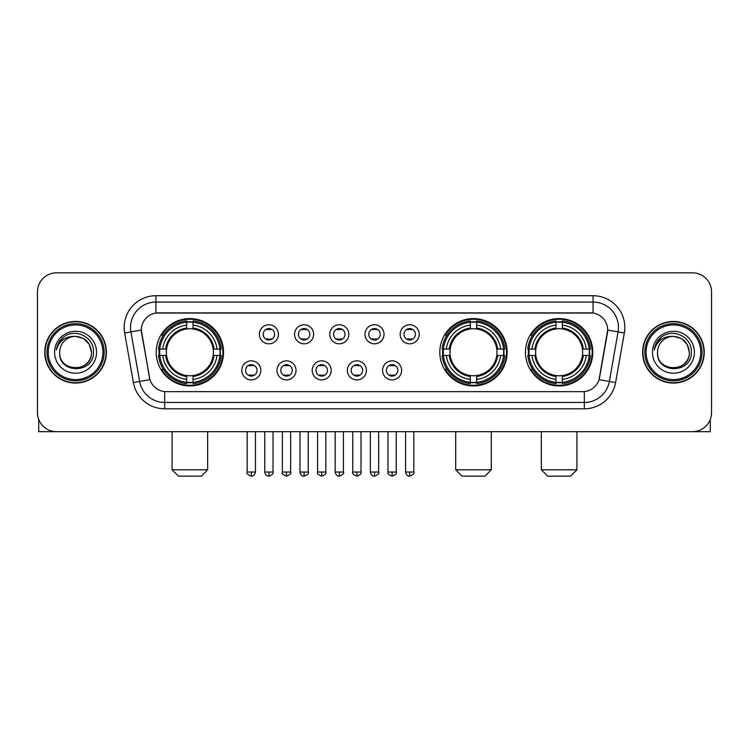 <?xml version="1.0" encoding="UTF-8"?>
<svg xmlns="http://www.w3.org/2000/svg" width="749" height="749" viewBox="0 0 749 749"><rect width="100%" height="100%" fill="white"/><g stroke="black" fill="none" stroke-linecap="round" stroke-linejoin="round"><path stroke-width="1.12" d="M439.813 352.264A33.677 33.677 0 0 0 473.49 385.932A33.677 33.677 0 0 0 507.157 352.264A33.677 33.677 0 0 0 473.49 318.587A33.677 33.677 0 0 0 439.813 352.264M525.461 352.264A33.677 33.677 0 0 0 559.129 385.932A33.677 33.677 0 0 0 592.805 352.264A33.677 33.677 0 0 0 559.129 318.587A33.677 33.677 0 0 0 525.461 352.264M156.195 352.264A33.677 33.677 0 0 0 189.872 385.932A33.677 33.677 0 0 0 223.539 352.264A33.677 33.677 0 0 0 189.872 318.587A33.677 33.677 0 0 0 156.195 352.264M260.839 370.371A9.531 9.531 0 0 1 251.308 379.902A9.531 9.531 0 0 1 241.777 370.371A9.531 9.531 0 0 1 251.308 360.84A9.531 9.531 0 0 1 260.839 370.371M245.588 370.371A5.72 5.72 0 0 0 251.308 376.092A5.72 5.72 0 0 0 257.029 370.371A5.72 5.72 0 0 0 251.308 364.651A5.72 5.72 0 0 0 245.588 370.371M296.033 370.371A9.531 9.531 0 0 1 286.502 379.902A9.531 9.531 0 0 1 276.971 370.371A9.531 9.531 0 0 1 286.502 360.84A9.531 9.531 0 0 1 296.033 370.371M280.791 370.371A5.72 5.72 0 0 0 286.502 376.092A5.72 5.72 0 0 0 292.222 370.371A5.72 5.72 0 0 0 286.502 364.651A5.72 5.72 0 0 0 280.791 370.371M331.236 370.371A9.531 9.531 0 0 1 321.705 379.902A9.531 9.531 0 0 1 312.174 370.371A9.531 9.531 0 0 1 321.705 360.84A9.531 9.531 0 0 1 331.236 370.371M315.984 370.371A5.72 5.72 0 0 0 321.705 376.092A5.72 5.72 0 0 0 327.425 370.371A5.72 5.72 0 0 0 321.705 364.651A5.72 5.72 0 0 0 315.984 370.371M366.43 370.371A9.531 9.531 0 0 1 356.899 379.902A9.531 9.531 0 0 1 347.367 370.371A9.531 9.531 0 0 1 356.899 360.84A9.531 9.531 0 0 1 366.43 370.371M351.187 370.371A5.72 5.72 0 0 0 356.899 376.092A5.72 5.72 0 0 0 362.619 370.371A5.72 5.72 0 0 0 356.899 364.651A5.72 5.72 0 0 0 351.187 370.371M401.633 370.371A9.531 9.531 0 0 1 392.102 379.902A9.531 9.531 0 0 1 382.57 370.371A9.531 9.531 0 0 1 392.102 360.84A9.531 9.531 0 0 1 401.633 370.371M386.381 370.371A5.72 5.72 0 0 0 392.102 376.092A5.72 5.72 0 0 0 397.813 370.371A5.72 5.72 0 0 0 392.102 364.651A5.72 5.72 0 0 0 386.381 370.371M278.431 334.279A9.531 9.531 0 0 1 268.91 343.81A9.531 9.531 0 0 1 259.379 334.279A9.531 9.531 0 0 1 268.91 324.757A9.531 9.531 0 0 1 278.431 334.279M263.189 334.279A5.72 5.72 0 0 0 268.91 339.999A5.72 5.72 0 0 0 274.621 334.279A5.72 5.72 0 0 0 268.91 328.568A5.72 5.72 0 0 0 263.189 334.279M313.634 334.279A9.531 9.531 0 0 1 304.103 343.81A9.531 9.531 0 0 1 294.572 334.279A9.531 9.531 0 0 1 304.103 324.757A9.531 9.531 0 0 1 313.634 334.279M298.383 334.279A5.72 5.72 0 0 0 304.103 339.999A5.72 5.72 0 0 0 309.824 334.279A5.72 5.72 0 0 0 304.103 328.568A5.72 5.72 0 0 0 298.383 334.279M348.828 334.279A9.531 9.531 0 0 1 339.306 343.81A9.531 9.531 0 0 1 329.775 334.279A9.531 9.531 0 0 1 339.306 324.757A9.531 9.531 0 0 1 348.828 334.279M333.586 334.279A5.72 5.72 0 0 0 339.306 339.999A5.72 5.72 0 0 0 345.017 334.279A5.72 5.72 0 0 0 339.306 328.568A5.72 5.72 0 0 0 333.586 334.279M384.031 334.279A9.531 9.531 0 0 1 374.5 343.81A9.531 9.531 0 0 1 364.969 334.279A9.531 9.531 0 0 1 374.5 324.757A9.531 9.531 0 0 1 384.031 334.279M368.78 334.279A5.72 5.72 0 0 0 374.5 339.999A5.72 5.72 0 0 0 380.22 334.279A5.72 5.72 0 0 0 374.5 328.568A5.72 5.72 0 0 0 368.78 334.279M419.225 334.279A9.531 9.531 0 0 1 409.694 343.81A9.531 9.531 0 0 1 400.172 334.279A9.531 9.531 0 0 1 409.694 324.757A9.531 9.531 0 0 1 419.225 334.279M403.983 334.279A5.72 5.72 0 0 0 409.694 339.999A5.72 5.72 0 0 0 415.414 334.279A5.72 5.72 0 0 0 409.694 328.568A5.72 5.72 0 0 0 403.983 334.279M133.397 382.561L124.662 333.005A31.767 31.767 0 0 1 155.942 295.715L593.058 295.715A31.767 31.767 0 0 1 624.338 333.005L615.603 382.561A31.767 31.767 0 0 1 584.323 408.804L164.677 408.804A31.767 31.767 0 0 1 133.397 382.561L149.959 379.64L141.589 333.005A17.152 17.152 0 0 1 158.479 312.876L590.521 312.876A17.152 17.152 0 0 1 607.411 333.005L599.565 377.477A17.152 17.152 0 0 1 582.675 391.652L166.325 391.652A17.152 17.152 0 0 1 149.435 377.477L141.327 330.066L130.916 331.901A25.41 25.41 0 0 1 155.942 302.072L593.058 302.072A25.41 25.41 0 0 1 618.084 331.901L609.349 381.456A25.41 25.41 0 0 1 584.323 402.456L164.677 402.456A25.41 25.41 0 0 1 139.651 381.456L130.916 331.901A25.41 25.41 0 0 1 130.532 327.482M159.219 355.438A30.812 30.812 0 0 1 159.219 349.09M528.485 355.438A30.812 30.812 0 0 1 528.485 349.09M442.837 355.438A30.812 30.812 0 0 1 442.837 349.09M44.753 352.264A30.812 30.812 0 0 0 75.574 383.076A30.812 30.812 0 0 0 106.386 352.264A30.812 30.812 0 0 0 75.574 321.452A30.812 30.812 0 0 0 44.753 352.264M642.614 352.264A30.812 30.812 0 0 0 673.426 383.076A30.812 30.812 0 0 0 704.247 352.264A30.812 30.812 0 0 0 673.426 321.452A30.812 30.812 0 0 0 642.614 352.264M155.942 295.715L155.942 313.063L593.058 313.063L593.058 295.715M141.327 330.028L141.514 327.482M582.675 391.652L166.325 391.652M624.338 333.005L607.673 330.066L599.041 379.64L615.603 382.561M599.565 377.477L599.462 378.02M149.538 378.02L149.435 377.477M711.55 291.904A19.062 19.062 0 0 0 692.488 272.842L56.512 272.842A19.062 19.062 0 0 0 37.45 291.904L37.45 412.624A19.062 19.062 0 0 0 56.512 431.677L692.488 431.677A19.062 19.062 0 0 0 711.55 412.624L711.55 291.904L711.55 412.624M37.45 291.904L37.45 412.624M692.488 272.842L56.512 272.842M56.512 431.677L692.488 431.677M38.723 419.468L38.723 431.677L112.425 431.677M102.894 352.264A27.32 27.32 0 0 0 75.574 324.944A27.32 27.32 0 0 0 48.254 352.264A27.32 27.32 0 0 0 75.574 379.584A27.32 27.32 0 0 0 102.894 352.264M104.158 352.264A28.593 28.593 0 0 0 75.574 323.671A28.593 28.593 0 0 0 46.981 352.264A28.593 28.593 0 0 0 75.574 380.857A28.593 28.593 0 0 0 104.158 352.264M106.068 352.264A30.494 30.494 0 0 0 75.574 321.77A30.494 30.494 0 0 0 45.071 352.264A30.494 30.494 0 0 0 75.574 382.758A30.494 30.494 0 0 0 106.068 352.264M91.453 352.264C90.507 342.611 85.217 337.322 75.574 336.376L83.514 338.511L89.328 344.325L91.453 352.264L89.328 344.325L83.514 338.511L75.574 336.376L83.514 338.511L89.328 344.325L91.453 352.264L89.328 344.325L83.514 338.511L75.574 336.376L83.514 338.511L89.328 344.325L91.453 352.264C92.427 372.749 58.712 372.749 59.686 352.264C58.272 374.303 94.205 373.817 93.456 352.264C94.636 337.134 74.816 327.519 63.393 337.265C59.405 340.589 57.074 344.821 56.39 349.952C59.386 340.495 65.781 335.964 75.574 336.376L83.514 338.511L89.328 344.325L91.453 352.264C92.427 372.749 58.712 372.749 59.686 352.264C58.712 372.749 92.427 372.749 91.453 352.264C92.427 372.749 58.712 372.749 59.686 352.264C58.712 372.749 92.427 372.749 91.453 352.264C92.427 372.749 58.712 372.749 59.686 352.264C58.712 372.749 92.427 372.749 91.453 352.264C92.427 372.749 58.712 372.749 59.686 352.264C58.712 372.749 92.427 372.749 91.453 352.264C92.427 372.749 58.712 372.749 59.686 352.264C58.712 372.749 92.427 372.749 91.453 352.264C92.427 372.749 58.712 372.749 59.686 352.264C58.712 372.749 92.427 372.749 91.453 352.264C92.427 372.749 58.712 372.749 59.686 352.264A15.888 15.888 0 0 1 75.574 336.376L83.514 338.511L89.328 344.325L91.453 352.264C92.09 364.594 76.239 372.777 66.567 365.343M54.602 352.264A20.963 20.963 0 0 0 75.574 373.227A20.963 20.963 0 0 0 96.537 352.264A20.963 20.963 0 0 0 75.574 331.292A20.963 20.963 0 0 0 54.602 352.264M63.384 337.265L58.703 342.836M58.413 343.379L58.834 342.611L58.413 343.379M201.303 476.158L178.431 476.158L172.083 469.801L207.66 469.801L201.303 476.158M213.165 355.438A23.509 23.509 0 0 0 193.045 328.97L193.045 328.97A23.509 23.509 0 0 0 166.578 355.438A23.509 23.509 0 0 0 213.165 355.438L214.102 355.438L213.165 355.438A23.509 23.509 0 0 1 193.045 375.558L193.045 379.397A27.32 27.32 0 0 0 217.004 355.438L221.217 355.438A31.514 31.514 0 0 1 193.045 383.619L193.045 382.336A30.241 30.241 0 0 0 219.944 355.438M159.855 355.438A30.175 30.175 0 0 1 159.855 349.09M193.045 322.248A30.175 30.175 0 0 0 186.688 322.248M219.878 349.09A30.175 30.175 0 0 1 219.878 355.438M221.217 349.09A31.514 31.514 0 0 0 193.045 320.909L193.045 322.192A30.241 30.241 0 0 1 219.944 349.09L221.217 349.09M158.516 355.438A31.514 31.514 0 0 0 186.688 383.619L186.688 382.336A30.241 30.241 0 0 1 159.79 355.438L158.516 355.438M219.944 349.09L217.004 349.09A27.32 27.32 0 0 0 193.045 325.132L193.045 322.192M193.045 382.336L193.045 379.397M159.79 355.438L162.739 355.438A27.32 27.32 0 0 0 186.688 379.397L186.688 382.336M193.045 325.132L193.045 328.034A24.436 24.436 0 0 1 214.102 349.09L217.004 349.09M217.004 355.438L214.102 355.438A24.436 24.436 0 0 1 193.045 376.494M186.688 379.397L186.688 375.558A23.509 23.509 0 0 1 166.578 355.438L162.739 355.438M213.165 349.09L214.102 349.09M193.045 382.271A30.175 30.175 0 0 1 186.688 382.271M186.688 320.909A31.514 31.514 0 0 0 158.516 349.09L159.79 349.09A30.241 30.241 0 0 1 186.688 322.192L186.688 320.909M186.688 322.192L186.688 325.132A27.32 27.32 0 0 0 162.739 349.09L159.79 349.09M186.688 328.933L186.688 325.132M162.739 349.09L165.641 349.09A24.436 24.436 0 0 1 186.688 328.034M186.688 375.558L186.688 376.494A24.436 24.436 0 0 1 165.641 355.438M163.432 335.112L161.634 335.112A33.04 33.04 0 0 1 222.902 352.264A33.04 33.04 0 0 1 161.634 369.416L163.432 369.416M484.921 476.158L462.049 476.158L455.701 469.801L491.278 469.801L484.921 476.158M496.774 355.438A23.509 23.509 0 0 0 476.664 328.97L476.664 328.97A23.509 23.509 0 0 0 450.196 355.438A23.509 23.509 0 0 0 496.774 355.438L497.72 355.438L496.774 355.438A23.509 23.509 0 0 1 476.664 375.558L476.664 379.397A27.32 27.32 0 0 0 500.622 355.438L504.835 355.438A31.514 31.514 0 0 1 476.664 383.619L476.664 382.336A30.241 30.241 0 0 0 503.562 355.438M443.474 355.438A30.175 30.175 0 0 1 443.474 349.09M476.664 322.248A30.175 30.175 0 0 0 470.306 322.248M503.497 349.09A30.175 30.175 0 0 1 503.497 355.438M504.835 349.09A31.514 31.514 0 0 0 476.664 320.909L476.664 322.192A30.241 30.241 0 0 1 503.562 349.09L504.835 349.09M442.135 355.438A31.514 31.514 0 0 0 470.306 383.619L470.306 382.336A30.241 30.241 0 0 1 443.408 355.438L442.135 355.438M503.562 349.09L500.622 349.09A27.32 27.32 0 0 0 476.664 325.132L476.664 322.192M476.664 382.336L476.664 379.397M443.408 355.438L446.348 355.438A27.32 27.32 0 0 0 470.306 379.397L470.306 382.336M476.664 325.132L476.664 328.034A24.436 24.436 0 0 1 497.72 349.09L500.622 349.09M500.622 355.438L497.72 355.438A24.436 24.436 0 0 1 476.664 376.494M470.306 379.397L470.306 375.558A23.509 23.509 0 0 1 450.196 355.438L446.348 355.438M496.774 349.09L497.72 349.09M476.664 382.271A30.175 30.175 0 0 1 470.306 382.271M470.306 320.909A31.514 31.514 0 0 0 442.135 349.09L443.408 349.09A30.241 30.241 0 0 1 470.306 322.192L470.306 320.909M470.306 322.192L470.306 325.132A27.32 27.32 0 0 0 446.348 349.09L443.408 349.09M470.306 328.933L470.306 325.132M446.348 349.09L449.26 349.09A24.436 24.436 0 0 1 470.306 328.034M470.306 375.558L470.306 376.494A24.436 24.436 0 0 1 449.26 355.438M447.05 335.112L445.252 335.112A33.04 33.04 0 0 1 506.521 352.264A33.04 33.04 0 0 1 445.252 369.416L447.05 369.416M570.569 476.158L547.697 476.158L541.34 469.801L576.917 469.801L570.569 476.158M582.422 355.438A23.509 23.509 0 0 0 562.312 328.97L562.312 328.97A23.509 23.509 0 0 0 535.835 355.438A23.509 23.509 0 0 0 582.422 355.438L583.359 355.438L582.422 355.438A23.509 23.509 0 0 1 562.312 375.558L562.312 379.397A27.32 27.32 0 0 0 586.261 355.438L590.484 355.438A31.514 31.514 0 0 1 562.312 383.619L562.312 382.336A30.241 30.241 0 0 0 589.21 355.438M529.122 355.438A30.175 30.175 0 0 1 529.122 349.09M562.312 322.248A30.175 30.175 0 0 0 555.955 322.248M589.145 349.09A30.175 30.175 0 0 1 589.145 355.438M590.484 349.09A31.514 31.514 0 0 0 562.312 320.909L562.312 322.192A30.241 30.241 0 0 1 589.21 349.09L590.484 349.09M527.783 355.438A31.514 31.514 0 0 0 555.955 383.619L555.955 382.336A30.241 30.241 0 0 1 529.056 355.438L527.783 355.438M589.21 349.09L586.261 349.09A27.32 27.32 0 0 0 562.312 325.132L562.312 322.192M562.312 382.336L562.312 379.397M529.056 355.438L531.996 355.438A27.32 27.32 0 0 0 555.955 379.397L555.955 382.336M562.312 325.132L562.312 328.034A24.436 24.436 0 0 1 583.359 349.09L586.261 349.09M586.261 355.438L583.359 355.438A24.436 24.436 0 0 1 562.312 376.494M555.955 379.397L555.955 375.558A23.509 23.509 0 0 1 535.835 355.438L531.996 355.438M582.422 349.09L583.359 349.09M562.312 382.271A30.175 30.175 0 0 1 555.955 382.271M555.955 320.909A31.514 31.514 0 0 0 527.783 349.09L529.056 349.09A30.241 30.241 0 0 1 555.955 322.192L555.955 320.909M555.955 322.192L555.955 325.132A27.32 27.32 0 0 0 531.996 349.09L529.056 349.09M555.955 328.933L555.955 325.132M531.996 349.09L534.898 349.09A24.436 24.436 0 0 1 555.955 328.034M555.955 375.558L555.955 376.494A24.436 24.436 0 0 1 534.898 355.438M532.698 335.112L530.891 335.112A33.04 33.04 0 0 1 592.169 352.264A33.04 33.04 0 0 1 530.891 369.416L532.698 369.416M267 339.672L267 338.773A4.878 4.878 0 0 0 270.81 338.773L270.81 339.672M270.81 328.895L270.81 329.794A4.878 4.878 0 0 0 267 329.794L267 328.895M302.193 339.672L302.193 338.773A4.878 4.878 0 0 0 306.013 338.773L306.013 339.672M306.013 328.895L306.013 329.794A4.878 4.878 0 0 0 302.193 329.794L302.193 328.895M337.396 339.672L337.396 338.773A4.878 4.878 0 0 0 341.207 338.773L341.207 339.672M341.207 328.895L341.207 329.794A4.878 4.878 0 0 0 337.396 329.794L337.396 328.895M372.59 339.672L372.59 338.773A4.878 4.878 0 0 0 376.41 338.773L376.41 339.672M376.41 328.895L376.41 329.794A4.878 4.878 0 0 0 372.59 329.794L372.59 328.895M407.793 339.672L407.793 338.773A4.878 4.878 0 0 0 411.604 338.773L411.604 339.672M411.604 328.895L411.604 329.794A4.878 4.878 0 0 0 407.793 329.794L407.793 328.895M249.398 375.764L249.398 374.856A4.878 4.878 0 0 0 253.209 374.856L253.209 375.764M253.209 364.978L253.209 365.887A4.878 4.878 0 0 0 249.398 365.887L249.398 364.978M284.601 375.764L284.601 374.856A4.878 4.878 0 0 0 288.412 374.856L288.412 375.764M288.412 364.978L288.412 365.887A4.878 4.878 0 0 0 284.601 365.887L284.601 364.978M319.795 375.764L319.795 374.856A4.878 4.878 0 0 0 323.605 374.856L323.605 375.764M323.605 364.978L323.605 365.887A4.878 4.878 0 0 0 319.795 365.887L319.795 364.978M354.998 375.764L354.998 374.856A4.878 4.878 0 0 0 358.808 374.856L358.808 375.764M358.808 364.978L358.808 365.887A4.878 4.878 0 0 0 354.998 365.887L354.998 364.978M390.192 375.764L390.192 374.856A4.878 4.878 0 0 0 394.002 374.856L394.002 375.764M394.002 364.978L394.002 365.887A4.878 4.878 0 0 0 390.192 365.887L390.192 364.978M710.277 419.468L710.277 431.677L636.575 431.677M700.746 352.264A27.32 27.32 0 0 0 673.426 324.944A27.32 27.32 0 0 0 646.106 352.264A27.32 27.32 0 0 0 673.426 379.584A27.32 27.32 0 0 0 700.746 352.264M702.019 352.264A28.593 28.593 0 0 0 673.426 323.671A28.593 28.593 0 0 0 644.842 352.264A28.593 28.593 0 0 0 673.426 380.857A28.593 28.593 0 0 0 702.019 352.264M703.929 352.264A30.494 30.494 0 0 0 673.426 321.77A30.494 30.494 0 0 0 642.932 352.264A30.494 30.494 0 0 0 673.426 382.758A30.494 30.494 0 0 0 703.929 352.264M657.547 352.264A15.888 15.888 0 0 1 673.426 336.376L681.375 338.511L687.189 344.325L689.314 352.264L687.189 344.325L681.375 338.511L673.426 336.376L681.375 338.511L687.189 344.325L689.314 352.264L687.189 344.325L681.375 338.511L673.426 336.376L681.375 338.511L687.189 344.325L689.314 352.264L687.189 344.325L681.375 338.511L673.426 336.376L681.375 338.511L687.189 344.325L689.314 352.264C690.288 372.749 656.573 372.749 657.547 352.264C656.133 374.303 692.067 373.817 691.318 352.264C692.497 337.134 672.677 327.519 661.255 337.265C657.266 340.589 654.935 344.821 654.242 349.952C657.238 340.495 663.633 335.964 673.426 336.376L681.375 338.511L687.189 344.325L689.314 352.264C690.288 372.749 656.573 372.749 657.547 352.264C656.573 372.749 690.288 372.749 689.314 352.264C690.288 372.749 656.573 372.749 657.547 352.264C656.573 372.749 690.288 372.749 689.314 352.264C690.288 372.749 656.573 372.749 657.547 352.264C656.573 372.749 690.288 372.749 689.314 352.264C690.288 372.749 656.573 372.749 657.547 352.264C656.573 372.749 690.288 372.749 689.314 352.264C690.288 372.749 656.573 372.749 657.547 352.264C656.573 372.749 690.288 372.749 689.314 352.264C689.951 364.594 674.091 372.777 664.419 365.343M673.426 336.376C683.079 337.322 688.368 342.611 689.314 352.264M652.463 352.264A20.963 20.963 0 0 0 673.426 373.227A20.963 20.963 0 0 0 694.398 352.264A20.963 20.963 0 0 0 673.426 331.292A20.963 20.963 0 0 0 652.463 352.264M661.245 337.265L656.564 342.836M656.274 343.379L656.695 342.611M584.323 391.577L584.323 408.804M164.677 408.804L164.677 391.577M124.662 333.005L130.916 331.901M186.688 382.561A30.466 30.466 0 0 0 193.045 382.561M220.169 355.438A30.466 30.466 0 0 0 220.169 349.09M193.045 321.967A30.466 30.466 0 0 0 186.688 321.967M470.306 382.561A30.466 30.466 0 0 0 476.664 382.561M503.787 355.438A30.466 30.466 0 0 0 503.787 349.09M476.664 321.967A30.466 30.466 0 0 0 470.306 321.967M555.955 382.561A30.466 30.466 0 0 0 562.312 382.561M589.426 355.438A30.466 30.466 0 0 0 589.426 349.09M562.312 321.967A30.466 30.466 0 0 0 555.955 321.967M268.91 472.029L264.772 472.029C265.492 474.969 266.878 476.345 268.91 476.158L268.91 472.029L273.039 472.029L273.039 431.677M304.103 472.029L299.974 472.029C300.695 474.969 302.072 476.345 304.103 476.158L304.103 472.029L308.232 472.029L308.232 431.677M339.306 472.029L335.168 472.029C335.889 474.969 337.265 476.345 339.306 476.158L339.306 472.029L343.435 472.029L343.435 431.677M374.5 472.029L370.371 472.029C371.092 474.969 372.468 476.345 374.5 476.158L374.5 472.029L378.629 472.029L378.629 431.677M409.694 472.029L405.565 472.029C406.286 474.969 407.662 476.345 409.694 476.158L409.694 472.029L413.832 472.029L413.832 431.677M251.308 472.029L247.179 472.029C246.337 473.349 247.713 474.726 251.308 476.158L251.308 472.029L255.437 472.029L255.437 431.677M286.502 472.029L282.373 472.029C281.54 473.349 282.916 474.726 286.502 476.158L286.502 472.029L290.631 472.029L290.631 431.677M321.705 472.029L317.576 472.029C316.733 473.349 318.11 474.726 321.705 476.158L321.705 472.029L325.834 472.029L325.834 431.677M356.899 472.029L352.77 472.029C351.936 473.349 353.313 474.726 356.899 476.158L356.899 472.029L361.027 472.029L361.027 431.677M392.102 472.029L387.973 472.029C387.13 473.349 388.506 474.726 392.102 476.158L392.102 472.029L396.23 472.029L396.23 431.677M207.66 431.677L207.66 469.801M172.083 431.677L172.083 469.801M491.278 431.677L491.278 469.801M455.701 431.677L455.701 469.801M576.917 431.677L576.917 469.801M541.34 431.677L541.34 469.801M264.772 472.029L264.772 431.677M273.039 472.029C273.872 473.349 272.496 474.726 268.91 476.158M299.974 472.029L299.974 431.677M308.232 472.029C309.075 473.349 307.699 474.726 304.103 476.158M335.168 472.029L335.168 431.677M343.435 472.029C344.268 473.349 342.892 474.726 339.306 476.158M370.371 472.029L370.371 431.677M378.629 472.029C379.471 473.349 378.095 474.726 374.5 476.158M405.565 472.029L405.565 431.677M413.832 472.029C414.665 473.349 413.289 474.726 409.694 476.158M247.179 472.029L247.179 431.677M255.437 472.029C254.716 474.969 253.34 476.345 251.308 476.158M282.373 472.029L282.373 431.677M290.631 472.029C291.473 473.349 290.097 474.726 286.502 476.158M317.576 472.029L317.576 431.677M325.834 472.029C326.667 473.349 325.291 474.726 321.705 476.158M352.77 472.029L352.77 431.677M361.027 472.029C361.87 473.349 360.494 474.726 356.899 476.158M387.973 472.029L387.973 431.677M396.23 472.029C397.064 473.349 395.687 474.726 392.102 476.158"/></g></svg>
